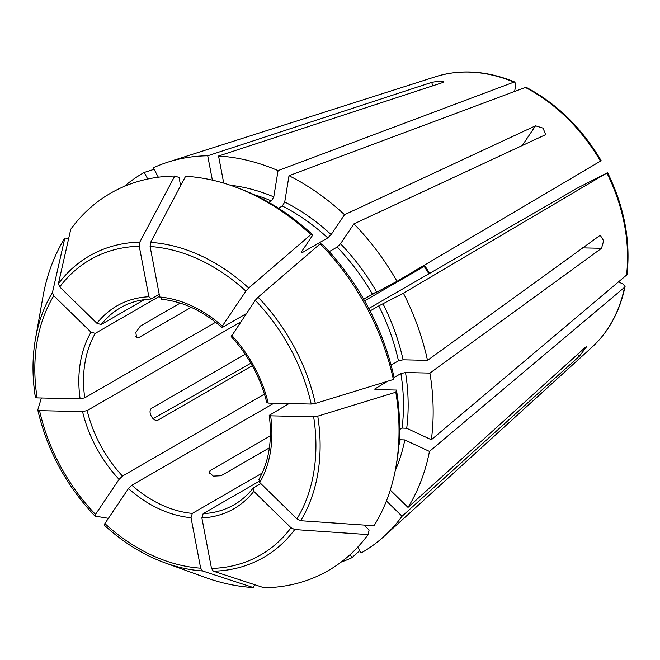 <?xml version="1.0" encoding="UTF-8"?>
<svg xmlns="http://www.w3.org/2000/svg" width="660" height="660" viewBox="0 0 660 660"><rect width="100%" height="100%" fill="white"/><g stroke="black" fill="none" stroke-linecap="round" stroke-linejoin="round"><path stroke-width="0.99" d="M393.385 379.475A217.841 164.909 60 0 0 320.232 243.796L322.22 244.126A214.153 162.112 60 0 1 394.036 377.322L393.385 379.475A736518.403 201101.167 169.2 0 1 315.332 403.425L311.198 404.052L268.199 403.087L266.838 402.616M329.241 251.625L337.128 247.079L340.527 243.763L353.917 223.88L544.888 134.987L545.639 134.31L542.957 128.106L535.507 125.812L522.217 145.546M391.066 365.112L398.467 360.838L403.087 359.799L427.498 360.352L600.237 235.24L603.636 240.793L601.54 248.292L429.924 373.082A219.004 165.784 60 0 1 431.359 439.741L406.709 428.266L402.064 428.084L399.597 429.511M370.07 310.934L378.766 305.918A185.311 140.283 60 0 1 398.467 360.838M363.627 299.104L397.007 281.325A219.004 165.784 60 0 0 353.917 223.88M320.232 243.796A736518.461 166964.985 134.4 0 0 258.06 297.206L255.255 300.292L231.239 336.592M364.617 300.836L424.256 266.409L410.949 273.091M396.462 390.06L395.818 392.213A217.841 164.909 60 0 1 395.917 467.016L396.544 463.485A214.153 162.112 60 0 0 396.462 390.06L375.961 389.598L374.591 389.111L387.593 381.257M393.954 377.586L400.892 373.576L405.512 372.537L429.924 373.082M399.25 440.286L400.166 439.758A185.311 140.283 60 0 1 398.863 445.648M395.917 467.016A217.841 164.909 60 0 1 374.022 525.764A736518.412 451364.966 -146 0 1 300.696 520.715L296.967 518.917L259.743 482.526L259.306 479.127M395.818 392.213A736518.403 201101.167 169.2 0 1 317.757 416.163L313.632 416.79L270.633 415.825L269.263 415.33L289.063 403.557M368.074 534.6A217.841 164.909 60 0 1 264.099 587.788A736518.362 437225.258 -88.7 0 1 213.353 571.189L211.505 568.425L201.869 517.918A117.084 88.63 -120 0 0 253.795 491.353L291.019 527.753L294.748 529.551A736518.37 451364.933 -146 0 0 368.074 534.6L369.121 529.996L364.097 525.088M254.743 584.727L253.25 587.548A217.841 164.909 60 0 1 204.864 577.31L164.926 562.832C143.269 554.903 123.073 542.371 104.329 525.22M253.25 587.548A736518.362 437225.258 -88.7 0 1 202.513 570.941L200.656 568.186L191.029 517.679L192.324 513.389L262.168 473.063M200.656 568.186A170.47 129.046 60 0 1 104.874 523.57L104.321 525.212M104.874 523.57L128.469 488.54L131.868 485.232L273.941 403.21M514.709 91.031L515.683 85.033L514.907 82.112L513.934 82.121L278.066 170.618L273.776 196.894L271.392 200.92L268.843 202.389M108.413 518.331A736518.412 166964.968 -45.6 0 1 95.073 516.104L94.924 516.029C66.215 485.653 47.173 450.334 37.801 410.066L39.55 410.635L82.549 411.601L87.169 410.561L240.677 321.948M41.365 397.996A736518.403 201101.167 -10.8 0 0 37.801 409.885M95.073 516.104L95.494 514.396L119.089 479.366L122.48 476.05L264.454 394.094M35.368 397.303L35.376 397.147A174.116 131.802 60 0 1 35.508 338.629L42.941 296.81A217.841 164.909 60 0 1 64.828 238.062A736518.412 451364.966 34 0 0 52.437 292.594L53.79 295.771L91.006 332.161L95.263 333.358L159.58 296.233M35.376 397.147L37.117 397.897L80.116 398.863L84.744 397.823L215.63 322.27M368.8 308.492L577.343 188.1L606.886 173.019L403.4 293.188L378.766 305.918M174.751 176.038A736518.403 437225.283 91.3 0 0 139.78 242.121L139.252 246.262L148.888 296.761A117.084 88.63 -120 0 0 96.954 323.326L59.738 286.935L58.385 283.759A736518.37 451364.933 34 0 1 70.777 229.226A217.841 164.909 60 0 1 174.751 176.038L179.041 177.441L180.617 185.699M312.832 234.943L310.852 234.613A736518.412 166964.968 134.4 0 0 248.68 288.032L245.875 291.109L222.28 326.139A117.084 88.63 -120 0 0 159.728 297.008L150.092 246.502L150.629 242.368A736518.403 437225.283 91.3 0 1 185.6 176.278A217.841 164.909 60 0 1 233.986 186.516L237.361 187.745A214.153 162.112 60 0 1 312.832 234.943L301.587 251.65L301.166 252.937L302.008 252.755L327.748 237.897L331.138 234.589L344.536 214.706L535.507 125.812M233.986 186.516A217.841 164.909 60 0 1 310.852 234.613M618.816 282.067L622.957 283.998L625.053 286.506L624.558 287.314L429.454 451.415A219.004 165.784 60 0 1 408.004 507.408L585.387 347.284L586.666 346.615L579.439 356.12L577.599 354.321M253.795 491.353L253.358 487.954L260.865 483.623M201.869 517.918L203.164 513.629L258.943 481.429M158.054 420.073L158.276 419.958C153.244 422.854 146.85 410.998 151.882 408.094L245.223 354.214M252.293 365.681L158.144 420.024M269.387 447.835L221.05 475.736L213.254 476.108L209.022 472.164L210.103 470.638L270.402 435.831M135.506 336.385L138.468 337.763L136.57 337.92L135.869 332.417L140.374 326.089L180.188 303.105M138.468 337.763L191.194 307.329M96.954 323.326L101.211 324.53L144.325 299.64M148.888 296.761L151.396 298.856L159.217 294.335M222.28 326.139L221.867 327.426L222.7 327.253L246.262 313.649M158.35 177.21L153.285 167.821A219.004 165.784 60 0 1 167.945 162.129A219.004 165.784 60 0 1 207.718 155.785L431.83 82.335L439.288 81.073L443.834 81.708L442.67 82.574L218.559 156.032A219.004 165.784 60 0 1 278.066 170.618M159.728 297.008L162.244 299.096M223.724 183.125L218.559 156.032M359.708 550.671L351.904 557.708L350.212 554.565M386.422 500.957L402.055 516.244A219.004 165.784 60 0 1 384.004 536.407A219.004 165.784 60 0 1 360.995 553.063L357.769 547.09M68.706 238.326L64.828 238.062M626.967 274.741L431.359 439.741M607.53 172.598L606.886 173.019A158.293 119.831 60 0 1 626.464 275.641M423.893 266.475L424.256 266.409A113.718 86.081 -120 0 0 428.959 273.76M376.926 291.596L363.652 299.137M250.874 363.182L153.095 418.704M402.055 516.244L579.439 356.12M278.503 208.23L282.34 206.019A185.311 140.283 60 0 1 327.748 237.897M525.929 87.244L289.014 175.717L284.724 201.993L282.34 206.019M101.211 324.53A113.718 86.081 -120 0 1 120.433 307.758C129.566 302.503 139.697 299.59 150.826 299.038L151.396 298.856M390.274 490.075L408.004 507.408M429.454 451.415L404.811 439.931L400.166 439.758M351.904 557.708A219.004 165.784 60 0 1 341.154 562.081M124.278 186.392A219.004 165.784 60 0 1 144.202 172.466L147.741 179.025M212.363 180.13L207.718 155.785M403.4 293.188A219.004 165.784 60 0 1 427.498 360.352M289.014 175.717A219.004 165.784 60 0 1 344.536 214.706M601.136 160.743L397.007 281.325M154.085 169.298L144.202 172.466M337.128 247.079A185.311 140.283 60 0 1 372.372 294.055M258.06 297.206A174.116 131.802 60 0 1 315.332 403.425M255.255 300.292A170.47 129.046 60 0 1 311.198 404.052M268.199 403.087A117.084 88.63 -120 0 0 231.668 335.321M375.152 388.435A185.311 140.283 60 0 1 375.325 389.54M400.892 373.576A185.311 140.283 60 0 1 402.064 428.084M317.757 416.163A174.116 131.802 60 0 1 300.696 520.715M313.632 416.79A170.47 129.046 60 0 1 296.967 518.917M259.743 482.526A117.084 88.63 -120 0 0 270.633 415.825M294.748 529.551A174.116 131.802 60 0 1 213.353 571.189M291.019 527.753A170.47 129.046 60 0 1 211.505 568.425M202.513 570.941A174.116 131.802 60 0 1 164.926 562.832M128.469 488.54A117.084 88.63 -120 0 0 191.029 517.679M95.494 514.396A170.47 129.046 60 0 1 39.55 410.635M82.549 411.601A117.084 88.63 -120 0 0 119.089 479.366M87.169 410.561A113.718 86.081 -120 0 0 122.48 476.05M35.359 397.295C32.167 376.885 32.216 357.332 35.508 338.629A174.116 131.802 60 0 1 52.437 292.594M37.117 397.897A170.47 129.046 60 0 1 53.79 295.771M91.006 332.161A117.084 88.63 -120 0 0 80.116 398.863M95.263 333.358A113.718 86.081 -120 0 0 84.744 397.823M58.385 283.759A174.116 131.802 60 0 1 139.78 242.121M59.738 286.935A170.47 129.046 60 0 1 139.252 246.262M301.307 252.112A185.311 140.283 60 0 1 302.008 252.755M150.629 242.368A174.116 131.802 60 0 1 248.68 288.032M150.092 246.502A170.47 129.046 60 0 1 245.875 291.109M624.558 287.314A158.293 119.831 60 0 1 592.028 347.152L384.004 536.407M203.164 513.629A113.718 86.081 -120 0 0 234.135 504.727C241.354 500.552 247.632 495.074 252.97 488.276M131.868 485.232A113.718 86.081 -120 0 0 192.324 513.389M431.83 82.335L432.506 85.907M404.811 439.931A188.686 142.832 60 0 1 395.216 470.745M340.527 243.763A188.686 142.832 60 0 1 376.546 291.794M405.512 372.537A188.686 142.832 60 0 1 406.709 428.266M253.968 194.65A185.311 140.283 60 0 1 271.392 200.92M230.414 185.262A188.686 142.832 60 0 1 273.776 196.894M284.724 201.993A188.686 142.832 60 0 1 331.138 234.589M209.575 473.88L210.103 470.638M382.94 303.649A188.686 142.832 60 0 1 403.087 359.799M524.881 87.219A158.293 119.831 60 0 1 600.493 161.164M514.891 82.071C487.228 70.752 460.878 68.937 435.864 76.626A158.293 119.831 60 0 1 513.934 82.121M601.54 248.292L582.194 247.863M625.069 286.539C619.781 311.503 608.767 331.708 592.028 347.152M429.66 273.355L424.933 265.939M607.58 172.615C624.261 206.778 630.737 240.809 627 274.717M525.97 87.227C556.693 103.455 581.757 127.941 601.153 160.685M435.864 76.626L167.945 162.129M269.214 415.305C272.473 440.088 269 461.53 258.794 479.63M231.181 336.6C248.746 355.715 260.617 377.743 266.805 402.666M221.867 327.484C202.744 310.777 182.606 301.373 161.452 299.277"/></g></svg>
